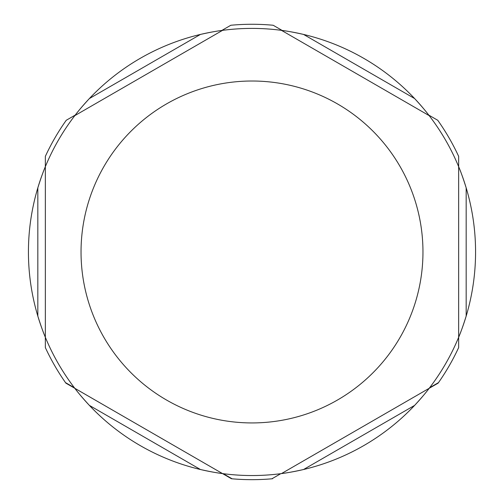 <?xml version="1.0" encoding="UTF-8"?>
<svg xmlns="http://www.w3.org/2000/svg" width="504" height="504" viewBox="0 0 504 504"><rect width="100%" height="100%" fill="white"/><g stroke="black" fill="none" stroke-linecap="round" stroke-linejoin="round"><path stroke-width="0.76" d="M66.245 120.28L75.235 115.088L66.245 120.28A227.701 227.701 0 0 0 45.341 156.372L45.341 337.264A223.568 223.568 0 0 1 37.825 316.096L37.825 187.847A223.568 223.568 0 0 1 45.341 166.679L45.341 347.571A227.701 227.701 0 0 0 65.514 382.624A227.701 227.701 0 0 0 65.879 383.141L222.535 473.59C217.073 472.941 209.708 471.58 200.447 469.514A223.568 223.568 0 0 1 89.378 405.386C82.958 398.406 78.101 392.704 74.806 388.3L222.535 473.59A223.568 223.568 0 0 1 200.447 469.514L89.378 405.386A223.568 223.568 0 0 1 45.341 337.264C43.168 332.205 40.666 325.149 37.825 316.096A223.568 223.568 0 0 1 37.825 187.847C40.666 178.794 43.168 171.738 45.341 166.679A223.568 223.568 0 0 1 74.806 115.643C78.101 111.239 82.958 105.538 89.378 98.557A223.568 223.568 0 0 1 200.447 34.429C209.708 32.363 217.073 31.002 222.535 30.353L74.806 115.643A223.568 223.568 0 0 1 89.378 98.557L200.447 34.429A223.568 223.568 0 0 1 222.535 30.353L74.806 115.643M281.465 473.59L429.194 388.3C425.899 392.704 421.042 398.406 414.622 405.386A223.568 223.568 0 0 1 303.553 469.514C294.292 471.58 286.927 472.941 281.465 473.59L429.194 388.3A223.568 223.568 0 0 1 414.622 405.386L303.553 469.514A223.568 223.568 0 0 1 222.535 473.59L231.462 478.743A227.701 227.701 0 0 0 232.098 478.8L223.228 473.678L232.098 478.8A227.701 227.701 0 0 0 272.538 478.743A227.701 227.701 0 0 1 271.902 478.8L280.772 473.678L271.902 478.8M458.659 337.264L458.659 166.679C460.832 171.738 463.334 178.794 466.175 187.847A223.568 223.568 0 0 1 466.175 316.096C463.334 325.149 460.832 332.205 458.659 337.264L458.659 166.679A223.568 223.568 0 0 1 466.175 187.847L466.175 316.096A223.568 223.568 0 0 1 429.194 388.3L438.121 383.141A227.701 227.701 0 0 0 438.486 382.624L429.616 387.746L438.486 382.624A227.701 227.701 0 0 0 458.659 347.571L458.659 337.264L458.659 347.571M429.194 115.643L281.465 30.353C286.927 31.002 294.292 32.363 303.553 34.429A223.568 223.568 0 0 1 414.622 98.557C421.042 105.538 425.899 111.239 429.194 115.643L281.465 30.353A223.568 223.568 0 0 1 303.553 34.429L414.622 98.557A223.568 223.568 0 0 1 458.659 166.679L458.659 156.372L458.659 166.679M222.535 30.353A223.568 223.568 0 0 1 281.465 30.353M65.514 382.624L74.384 387.746L65.514 382.624A227.701 227.701 0 0 0 65.879 383.141M45.341 156.372L45.341 166.679L45.341 156.372M45.341 337.264L45.341 347.571L45.341 337.264M230.826 25.257L221.836 30.448L230.826 25.257A227.701 227.701 0 0 1 273.174 25.257L282.164 30.448L273.174 25.257M437.756 120.28L428.765 115.088L437.756 120.28A227.701 227.701 0 0 1 458.659 156.372M252 81.012A170.963 170.963 0 0 1 422.963 251.975A170.963 170.963 0 0 1 252 422.932A170.963 170.963 0 0 1 81.037 251.975A170.963 170.963 0 0 1 252 81.012M438.121 383.141A227.701 227.701 0 0 0 438.486 382.624M231.462 478.743A227.701 227.701 0 0 0 232.098 478.8"/></g></svg>
